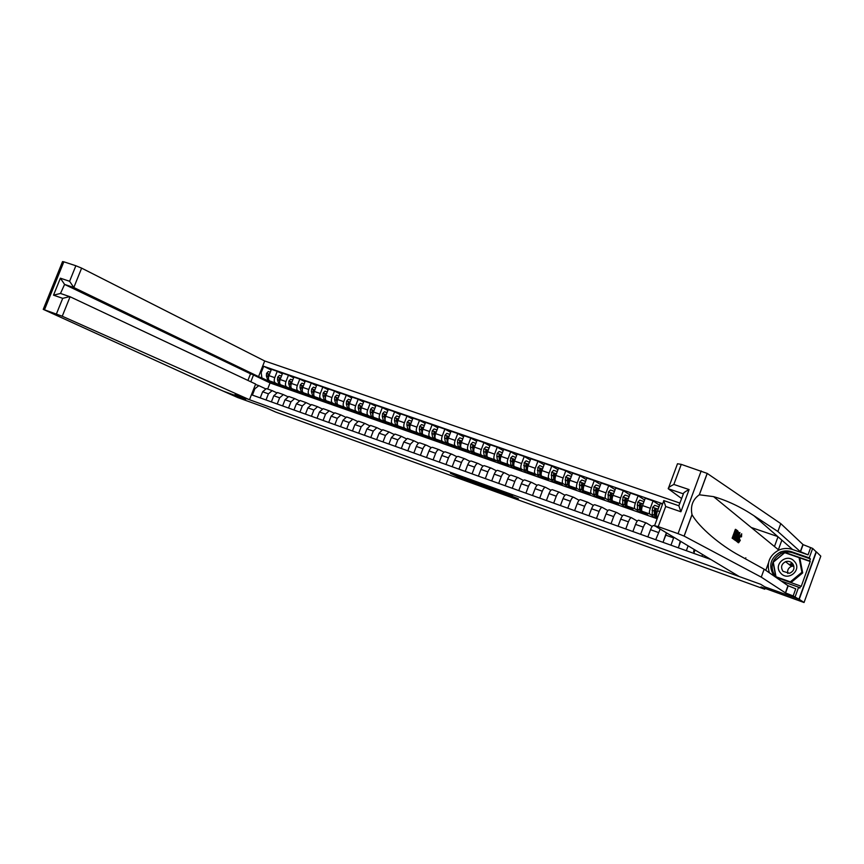 <?xml version="1.0" encoding="UTF-8"?>
<svg xmlns="http://www.w3.org/2000/svg" width="864" height="864" viewBox="0 0 864 864"><rect width="100%" height="100%" fill="white"/><g stroke="black" fill="none" stroke-linecap="round" stroke-linejoin="round"><path stroke-width="1.3" d="M462.802 477.738L450.425 473.267L460.004 477.706L471.031 481.669L459.886 476.96L462.802 477.738M789.361 564.71L791.316 563.695M512.438 496.012L496.487 489.92L505.516 494.176L518.4 498.787L499.154 491.022L512.482 495.893M668.617 487.728L677.495 463.752L681.264 464.368L707.184 473.396L780.764 523.606L803.099 544.633L812.657 548.413L816.113 551.772L798.952 599.206L764.867 586.883L760.709 584.302L235.04 394.513L245.678 399.244L235.04 394.513L249.491 399.73L62.24 316.224L43.232 309.355L212.069 386.186L223.366 391.176L245.678 399.244L223.193 391.111L237.762 397.559L266.382 407.916L275.746 412.085L758.549 586.98L764.726 589.216L765.029 588.384M681.264 464.368L673.834 484.445L689.094 489.575L680.908 511.758L665.68 506.498L658.228 526.662L654.566 525.69L739.271 576.558L760.709 584.302L764.867 586.883L799.222 599.303L804.049 602.51L760.968 586.915L764.726 589.216M478.667 483.484L464.519 478.354L473.926 482.738L486.475 487.242L478.667 483.484M481.064 484.294L494.726 489.283L502.34 492.977L488.311 487.912L481.064 484.294M799.222 599.303L816.383 551.858L820.8 556.146L804.049 602.51M778 536.782L774.457 546.523M768.42 563.101L765.796 570.326M777.751 536.555L751.205 527.472M679.979 503.096L264.697 360.979L81.626 268.132L73.807 287.528L64.584 284.418L60.491 293.458L70.081 296.762L62.24 316.224M255.485 384.458L258.844 385.646L254.869 388.735L252.374 395.086L710.856 559.494M254.869 388.735L253.94 388.411M260.258 372.276L261.198 372.6L261.878 377.914L268.121 380.927M271.166 370.008L263.682 366.271L261.198 372.6M263.682 366.271L662.688 503.777M657.148 518.724L270.054 382.946L253.498 374.976L250.83 381.791M270.054 382.946L267.667 389.038M261.878 377.914L253.39 374.814M662.537 504.166L660.28 503.377L657.526 510.797C656.51 513.832 656.327 515.732 656.986 516.51L657.785 517.018M655.744 517.59L656.446 517.838M659.588 505.256L653.044 500.893L650.311 508.291C649.285 511.304 649.112 513.205 649.793 513.994L652.288 515.56M653.044 500.893L645.257 498.204L642.524 505.58C641.509 508.594 641.347 510.494 642.028 511.283L647.633 514.75L644.609 513.691M640.958 512.406L641.617 512.644M644.598 499.986L638.107 495.742L635.375 503.096C634.36 506.099 634.208 508 634.91 508.788L637.47 510.365M638.107 495.742L630.407 493.085L627.674 500.418C626.67 503.41 626.519 505.31 627.242 506.099L633.042 509.63L629.942 508.55M626.335 507.276L626.951 507.503M629.77 494.78L623.333 490.644L620.611 497.956C619.607 500.947 619.466 502.837 620.201 503.636L622.825 505.224M623.333 490.644L615.719 488.02L612.997 495.31C611.993 498.29 611.863 500.18 612.608 500.98L618.602 504.576L615.438 503.464M611.863 502.211L612.436 502.416M615.103 489.64L608.72 485.6L606.01 492.88C605.005 495.85 604.886 497.74 605.642 498.539L608.321 500.137M608.72 485.6L601.182 483.008L598.471 490.255C597.478 493.225 597.359 495.104 598.136 495.914L604.314 499.565L601.074 498.431M597.542 497.189L598.082 497.383M600.599 484.564L594.259 480.622L591.559 487.858C590.566 490.806 590.458 492.696 591.246 493.506L593.978 495.104M594.259 480.622L586.796 478.051L584.107 485.266C583.114 488.203 583.016 490.093 583.816 490.903L590.177 494.608L586.872 493.452M586.246 479.542L579.949 475.686L577.26 482.879C576.266 485.816 576.18 487.696 576.99 488.516L579.787 490.136M579.949 475.686L572.573 473.148L569.884 480.319C568.901 483.246 568.825 485.125 569.646 485.946L576.18 489.704L572.821 488.527M572.033 474.574L565.801 470.804L563.112 477.965C562.129 480.881 562.064 482.76 562.896 483.581L565.747 485.212M565.801 470.804L558.5 468.288L555.822 475.427C554.839 478.343 554.774 480.211 555.628 481.043L562.334 484.844L558.911 483.646M557.982 469.67L551.794 465.977L549.126 473.094C548.143 475.999 548.089 477.868 548.953 478.699L551.848 480.341M551.794 465.977L544.568 463.493L541.901 470.578C540.929 473.483 540.886 475.351 541.76 476.183L548.64 480.049L545.141 478.818M544.072 464.81L537.937 461.203L535.27 468.277C534.308 471.172 534.265 473.04 535.151 473.872L538.099 475.524M537.937 461.203L530.788 458.741L528.131 465.793C527.159 468.677 527.126 470.545 528.034 471.377L535.075 475.297L531.522 474.044M530.312 460.015L524.232 456.473L521.575 463.514C520.603 466.387 520.582 468.256 521.489 469.087L524.491 470.75M524.232 456.473L517.158 454.032L514.501 461.052C513.54 463.925 513.518 465.782 514.447 466.625L521.651 470.588L518.044 469.325M516.694 455.263L510.656 451.796L508.01 458.795C507.049 461.657 507.038 463.514 507.978 464.357L511.024 466.031M513.788 463.979L513.562 459.378L512.384 459.648L512.784 465.577L514.944 468.169M510.656 451.796L503.658 449.388L501.012 456.365C500.062 459.216 500.051 461.074 501.001 461.916L508.367 465.934L504.706 464.648M503.204 450.565L497.232 447.163L494.586 454.129C493.636 456.98 493.646 458.827 494.597 459.68L497.696 461.354M497.232 447.163L490.298 444.776L487.663 451.721C486.724 454.561 486.724 456.408 487.696 457.261L495.212 461.322L491.497 460.015M489.866 445.921L483.937 442.584L481.313 449.507C480.362 452.347 480.384 454.194 481.356 455.047L484.499 456.732M483.937 442.584L477.079 440.219L474.455 447.12C473.515 449.95 473.537 451.796 474.53 452.65L482.198 456.754L478.418 455.436M476.658 441.331L470.783 438.048L468.158 444.938C467.219 447.757 467.251 449.593 468.256 450.457L471.442 452.164M470.783 438.048L464 435.704L461.376 442.573C460.447 445.392 460.48 447.228 461.495 448.092L469.314 452.239L465.48 450.9M463.59 436.784L457.758 433.555L455.155 440.402C454.216 443.21 454.259 445.057 455.285 445.921L458.514 447.628M457.758 433.555L451.04 431.244L448.438 438.07C447.509 440.878 447.552 442.703 448.589 443.578L456.548 447.768L452.671 446.407M450.652 432.281L444.874 429.116L442.271 435.931C441.342 438.718 441.396 440.554 442.444 441.428L445.716 443.146M444.874 429.116L438.221 426.827L435.629 433.62C434.7 436.406 434.765 438.232 435.812 439.106L443.923 443.34L439.992 441.958M437.843 427.831L432.119 424.721L429.516 431.492C428.598 434.268 428.663 436.104 429.732 436.979L433.048 438.707M432.119 424.721L425.531 422.442L422.939 429.203C422.021 431.978 422.096 433.804 423.166 434.678L431.417 438.955L427.432 437.562M425.153 423.425L419.483 420.358L416.902 427.108C415.984 429.872 416.059 431.698 417.139 432.572L420.509 434.311M419.483 420.358L412.97 418.111L410.389 424.84C409.471 427.594 409.558 429.419 410.648 430.304L419.029 434.614L415.001 433.199M412.603 419.062L406.976 416.048L404.406 422.755C403.488 425.509 403.585 427.324 404.687 428.209L408.089 429.959M406.976 416.048L400.529 413.824L397.958 420.509C397.04 423.263 397.148 425.077 398.25 425.963L406.771 430.315L402.689 428.89M400.172 414.742L394.6 411.782L392.029 418.457C391.122 421.189 391.23 423.004 392.353 423.9L395.788 425.65M394.6 411.782L388.206 409.579L385.646 416.232C384.739 418.964 384.858 420.779 385.981 421.664L394.621 426.06L390.496 424.613M387.86 410.476L382.342 407.56L379.782 414.191C378.875 416.923 378.994 418.727 380.138 419.623L383.616 421.384M382.342 407.56L376.013 405.378L373.464 411.988C372.557 414.709 372.686 416.524 373.831 417.409L382.601 421.848L378.432 420.379M375.678 406.242L370.202 403.369L367.654 409.968C366.757 412.69 366.887 414.493 368.042 415.39L371.563 417.161M370.202 403.369L363.938 401.209L361.39 407.797C360.493 410.497 360.634 412.301 361.8 413.208L370.688 417.668L366.476 416.189M363.614 402.052L358.182 399.222L355.644 405.799C354.748 408.499 354.888 410.292 356.065 411.199L359.618 412.981M358.182 399.222L351.983 397.084L349.445 403.639C348.559 406.328 348.7 408.132 349.888 409.028L358.895 413.532L354.64 412.042M351.659 397.904L346.28 395.118L343.753 401.663C342.868 404.341 343.019 406.145 344.207 407.041L347.792 408.834M346.28 395.118L340.135 393.001L337.608 399.524C336.722 402.203 336.884 403.996 338.083 404.903L347.209 409.439L342.911 407.938M339.822 393.8L334.498 391.057L331.97 397.559C331.085 400.237 331.247 402.03 332.456 402.937L336.085 404.73M334.498 391.057L328.406 388.962L325.89 395.442C325.015 398.11 325.177 399.902 326.398 400.81L335.642 405.389L331.301 403.866M328.104 389.74L322.823 387.029L320.306 393.509C319.432 396.166 319.604 397.948 320.825 398.866L324.486 400.669M322.823 387.029L316.796 384.955L314.28 391.414C313.416 394.07 313.589 395.852 314.82 396.76L324.173 401.371L319.799 399.827M316.505 385.722L311.256 383.044L308.75 389.491C307.886 392.137 308.07 393.919 309.301 394.826L312.995 396.641M311.256 383.044L305.294 380.992L302.789 387.407C301.925 390.053 302.108 391.835 303.361 392.753L312.822 397.386L308.405 395.842M305.003 381.737L299.808 379.102L297.313 385.506C296.449 388.141 296.644 389.923 297.896 390.841L301.622 392.656M299.808 379.102L293.9 377.06L291.406 383.454C290.542 386.078 290.736 387.86 292 388.778L301.579 393.444L297.119 391.878M293.62 377.784L288.468 375.192L285.973 381.564C285.12 384.188 285.325 385.96 286.589 386.878L290.347 388.714M288.468 375.192L282.614 373.172L280.13 379.534C279.266 382.147 279.482 383.918 280.757 384.836L290.434 389.534L285.941 387.958M282.334 373.874L277.236 371.315L274.752 377.654C273.899 380.268 274.104 382.039 275.389 382.968L279.18 384.793M277.236 371.315L271.436 369.317L268.952 375.646C268.099 378.248 268.326 380.02 269.611 380.938L279.396 385.668L274.86 384.08M265.27 388.66L258.844 385.646M276.394 392.612L272.16 390.625L268.423 393.822L266.015 399.978M287.626 396.598L283.349 394.589L279.634 397.807L277.214 403.985M298.976 400.626L294.646 398.585L290.941 401.836L288.522 408.046M310.424 404.687L306.04 402.613L302.357 405.896L299.927 412.139M321.98 408.791L317.552 406.685L313.891 409.99L311.45 416.264M333.655 412.938L329.184 410.8L325.534 414.137L323.093 420.444M345.449 417.118L340.924 414.947L337.295 418.316L334.832 424.656M357.35 421.351L352.771 419.137L349.164 422.539L346.702 428.911M369.371 425.617L364.738 423.371L361.152 426.805L358.679 433.199M381.499 429.926L376.823 427.648L373.259 431.104L370.775 437.54M393.768 434.29L389.038 431.968L385.484 435.456L383 441.925M406.145 438.685L401.36 436.331L397.84 439.841L395.334 446.353M418.651 443.135L413.813 440.737L410.314 444.28L407.808 450.824M431.276 447.628L426.384 445.176C425.142 445.079 423.976 446.267 422.906 448.762L420.39 455.339M444.042 452.164L439.096 449.669C437.864 449.572 436.709 450.781 435.64 453.287L433.112 459.896M456.926 456.743L451.926 454.216C450.706 454.118 449.572 455.339 448.492 457.866L445.964 464.508M469.951 461.376L464.886 458.795C463.687 458.719 462.553 459.94 461.484 462.478L458.946 469.163M483.106 466.063L477.986 463.428C476.809 463.363 475.686 464.594 474.606 467.143L472.057 473.861M496.4 470.794L491.216 468.115C490.061 468.05 488.938 469.292 487.868 471.863L485.309 478.613M509.825 475.578L504.587 472.835C503.453 472.781 502.34 474.044 501.26 476.626L498.69 483.408M523.4 480.416L518.098 477.619C516.974 477.576 515.884 478.85 514.804 481.442L512.222 488.268M537.106 485.298L531.749 482.447C530.647 482.414 529.556 483.7 528.476 486.302L525.895 493.171M550.962 490.244L545.54 487.328C544.46 487.296 543.38 488.592 542.3 491.216L539.708 498.118M564.97 495.245L559.483 492.253C558.425 492.242 557.356 493.549 556.276 496.195L553.673 503.129M579.118 500.299L573.566 497.243C572.54 497.232 571.482 498.55 570.391 501.206L567.778 508.183M593.428 505.408L587.801 502.276C586.796 502.276 585.749 503.615 584.669 506.282L582.044 513.302M607.878 510.57L602.197 507.362C601.214 507.373 600.178 508.734 599.087 511.412L596.462 518.476M622.501 515.808L616.745 512.514C615.784 512.536 614.768 513.896 613.667 516.607L611.032 523.703M637.265 521.089L631.454 517.72C630.515 517.752 629.51 519.124 628.409 521.845L625.763 528.984M651.618 527.342L651.996 526.327L646.326 522.968C645.408 523.022 644.414 524.405 643.313 527.148L640.656 534.319M272.095 390.614L266.382 388.584L262.634 391.77L260.237 397.904M283.284 394.567L277.517 392.526L273.791 395.734L271.382 401.9M294.581 398.563L288.76 396.5L285.044 399.73L282.625 405.929M305.986 402.602L300.1 400.507L296.406 403.78L293.987 410M317.498 406.674L311.558 404.568L307.886 407.851L305.446 414.115M329.119 410.778L323.125 408.65L319.464 411.977L317.023 418.262M340.859 414.936L334.8 412.787L331.16 416.135L328.709 422.453M352.717 419.126L346.594 416.956L342.976 420.336L340.513 426.686M364.684 423.36L358.506 421.168L354.899 424.58L352.436 430.963M376.769 427.637L370.526 425.423L366.952 428.857L364.468 435.283M388.973 431.957L382.666 429.721L379.112 433.188L376.628 439.636M401.306 436.309L394.934 434.052L391.403 437.562L388.908 444.042M413.759 440.716L407.322 438.437L403.812 441.968L401.306 448.492M426.33 445.165L419.828 442.865C418.576 442.757 417.409 443.945 416.34 446.429L413.834 452.984M439.042 449.658L432.464 447.336C431.233 447.228 430.078 448.427 429.008 450.932L426.481 457.52M451.872 454.205L445.23 451.85C444.01 451.753 442.865 452.963 441.796 455.479L439.268 462.1M464.832 458.784L458.125 456.408C456.926 456.322 455.782 457.542 454.712 460.069L452.174 466.733M477.932 463.417L471.161 461.02C469.973 460.944 468.839 462.175 467.77 464.713L465.221 471.409M491.162 468.104L484.315 465.674C483.149 465.599 482.026 466.852 480.956 469.4L478.397 476.14M504.533 472.824L497.621 470.372C496.465 470.318 495.353 471.571 494.273 474.142L491.713 480.913M518.044 477.608L511.056 475.124C509.922 475.081 508.82 476.345 507.74 478.926L505.17 485.73M531.695 482.436L524.632 479.93C523.519 479.887 522.428 481.172 521.348 483.764L518.767 490.612M545.486 487.318L538.348 484.78C537.257 484.747 536.177 486.043 535.097 488.657L532.505 495.536M559.429 492.242L552.215 489.683C551.146 489.661 550.076 490.968 548.986 493.603L546.394 500.515M573.523 497.232L566.222 494.64C565.186 494.629 564.116 495.947 563.026 498.593L560.423 505.548M587.758 502.265L580.381 499.651C579.366 499.651 578.308 500.98 577.228 503.636L574.603 510.635M602.154 507.362L594.691 504.716C593.698 504.716 592.661 506.066 591.57 508.745L588.946 515.776M616.702 512.503L609.163 509.825C608.191 509.846 607.154 511.207 606.074 513.896L603.428 520.97M631.411 517.709L623.786 514.998C622.836 515.03 621.821 516.402 620.73 519.113L618.084 526.23M646.283 522.968L638.572 520.236C637.643 520.268 636.638 521.651 635.548 524.383L632.891 531.533M655.387 526.187L653.519 525.517C652.622 525.571 651.629 526.964 650.527 529.708L647.86 536.911M660.182 529.06L655.711 539.719M663.574 540.778L666.371 532.786M666.641 532.937L663.001 542.333M673.866 537.289L670.939 545.184M678.866 546.329L680.249 541.112M680.692 541.382L678.316 547.83M688.122 545.843L686.34 550.703M694.321 551.934L693.565 551.491L694.278 549.536M695.034 549.99L693.792 553.37M693.565 551.491L694.375 551.783M702.562 554.515L701.903 556.286M745.232 558.727L745.816 557.831M781.866 540.151L778.378 549.742M466.895 479.25L477.932 483.991L466.916 479.185M488.84 487.102L483.095 485.222L486.464 486.821M490.752 487.804L486.508 486.745M490.536 488.279L488.765 487.296M270.292 372.233L268.283 371.542L266.587 373.313L266.393 375.905L267.635 379.825L271.328 382.925M272.441 382.309L274.342 383.983L275.929 383.994M269.482 380.862L272.02 383.108M274.061 383.886L270.616 381.424M269.039 375.43L268.855 374.296L268.034 374.717L268.456 377.708M268.952 375.656L268.034 374.717M43.254 309.312L62.543 261.587L63.85 261.814L44.507 309.701M247.925 380.43L250.528 373.81L258.563 376.618L73.807 287.528L69.595 281.286L75.859 265.756L63.85 261.814M258.563 376.618L264.697 360.979M249.491 399.73L255.647 384.059L70.081 296.762M75.859 265.756L81.626 268.132M250.528 373.81L64.584 284.418L60.383 278.186L69.595 281.286M56.43 313.913L62.716 298.339L69.692 296.622M62.716 298.339L53.525 295.164L60.491 293.458M732.132 538.196L734.119 539.384L732.132 538.196L735.383 529.319L737.305 530.507L736.938 531.533L735.826 531.058M736.517 531.382L735.296 533.768M734.821 534.989L734 538.013M733.806 539.276L735.156 540.13M738.526 542.722C738.083 542.095 738.364 540.389 739.379 537.602L741.679 533.747L741.517 536.825L741.301 534.751L739.627 537.775L738.871 541.706L740.286 540.346L738.623 542.765L737.888 542.506L738.558 542.743M780.764 523.606L777.881 531.511L800.323 551.632L808.045 554.85L792.558 549.504C787.871 547.97 783.281 548.165 778.799 550.076C769.565 555.217 766.422 562.788 769.37 572.81M777.881 531.511L753.862 515.668C740.632 506.887 727.196 500.548 713.556 496.627L699.311 494.78C692.723 499.489 690.293 506.099 691.999 514.609L692.042 514.685C699.181 527.537 720.965 545.638 739.314 555.455L764.165 569.203L787.979 585.684L795.744 588.816L793.163 595.966L798.952 599.206M739.897 532.494L737.662 541.955L738.191 538.931L737.446 538.38L735.998 540.745L739.897 532.494L738.428 533.336M735.404 540.162L736.258 540.94M736.938 539.482L736.744 541.534L737.662 541.955M764.165 569.203L761.27 577.141L785.387 592.855L793.163 595.966M658.228 526.662L678.046 533.66L701.19 470.902M692.042 514.685L684.137 536.112L761.27 577.141M775.559 577.087C769.554 567.248 771.498 559.31 781.369 553.284C785.171 551.718 789.048 551.588 792.99 552.884L810.4 558.911L809.654 560.984L784.868 552.388L773.042 562.216L775.85 577.206L800.593 586.03L799.837 588.103L798.606 587.218L795.172 596.7M800.593 586.03L801.187 586.462L810.227 561.492L809.654 560.984M812.657 548.413L809.233 557.852L791.726 551.804C787.763 550.498 783.864 550.627 780.041 552.204C770.116 558.263 768.161 566.244 774.198 576.148M810.4 558.911L809.233 557.852M681.653 498.56L668.25 488.732C667.926 487.955 669.794 486.529 673.834 484.445M781.229 581.008L798.606 587.218M684.137 536.112L678.046 533.66M810.227 561.492L785.484 552.938M785.506 552.917L784.868 552.388M689.094 489.575C685.001 491.659 683.1 493.096 683.392 493.852L668.25 488.732M680.908 511.758L678.845 505.753L683.392 493.852M665.68 506.498L663.714 500.558L678.823 505.764L663.714 500.558M740.146 539.881L739.055 539.503M741.182 536.9L740.124 536.533M738.958 535.129L737.888 537.43L738.482 537.872L738.958 535.129M735.998 540.745L735.329 540.518M738.191 538.931L737.327 538.628M737.402 541.771L736.744 541.534M735.102 540.097L734.465 539.633L737.694 530.798L738.58 532.451L737.543 536.252L735.253 540.173L734.432 539.86M735.08 538.801L736.096 538.747L737.305 536.047L738.148 532.688L737.575 532.008L735.08 538.801M734.465 539.633L733.795 539.406M736.096 538.747L735.221 538.445M737.305 536.047L736.225 535.669M738.148 532.688L737.413 532.429M736.938 531.533L735.934 530.766L734.929 533.498L735.869 534.2L735.502 535.216L734.562 534.524L733.428 537.592L734.486 538.369L734.119 539.384M735.502 535.216L734.432 534.848M732.802 538.434L736.052 529.546M281.47 376.099L279.407 375.386L277.69 377.168L277.484 379.771L278.705 383.702L282.388 386.802M283.543 386.197L285.422 387.871L286.988 387.871M280.552 384.718L283.079 386.986M285.142 387.774L281.707 385.301M280.152 379.469L279.99 378.162L279.158 378.583L279.612 381.748M280.087 379.62L279.158 378.583M292.745 380.009L290.628 379.274L288.911 381.067L288.684 383.67L289.883 387.612L293.544 390.712M294.754 390.118L296.611 391.792L298.166 391.781M291.719 388.595L294.246 390.895M296.33 391.694L292.896 389.21M291.373 383.53L291.222 382.072L290.38 382.482L290.876 385.83M291.341 383.627L290.38 382.482M304.139 383.951L301.957 383.195L300.229 384.998L300.002 387.612L301.158 391.554L303.372 394.157L304.819 394.664M306.061 394.081L307.897 395.744L309.442 395.734M302.994 392.494L305.521 394.848M307.627 395.647L304.193 393.163M302.713 387.623L302.573 386.014L301.72 386.424L302.249 389.977M302.692 387.677L301.72 386.424M315.641 387.925L313.394 387.158L311.656 388.962L311.418 391.586L312.552 395.539L314.723 398.142L316.192 398.65M317.488 398.077L319.302 399.74L320.825 399.719M314.366 396.414L316.894 398.833M319.032 399.643L315.598 397.148M313.157 390.398L314.15 391.77L314.258 390.776L314.021 389.988L313.157 390.398L313.729 394.178M780.581 572.962C787.849 582.044 802.494 569.959 794.47 561.46C787.136 552.474 772.664 564.494 780.581 572.962M783.022 571.342L789.556 573.275C794.135 571.061 795.118 567.799 792.526 563.479C790.571 561.47 788.249 560.876 785.56 561.697C781.348 564.041 780.494 567.259 783.022 571.342M789.253 564.624L791.186 563.63M799.081 557.658L799.87 558.338L802.699 572.908L791.132 582.444L776.002 576.752L773.269 562.205L784.75 552.679L799.081 557.658L801.911 572.281L790.312 581.85L776.002 576.752M802.699 572.908L801.911 572.281M791.132 582.444L790.312 581.85M790.83 565.866L793.465 564.926M787.784 573.512C787.136 570.197 788.368 567.821 791.478 566.395L793.854 566.028M327.251 391.954L324.95 391.154L323.19 392.969L322.942 395.604L324.043 399.557L326.192 402.16L327.672 402.678M329.022 402.106L330.804 403.78L332.327 403.747M325.847 400.334L328.385 402.851M330.534 403.682L327.121 401.166M325.717 395.928L325.588 394.006L324.713 394.416L325.328 398.466M325.717 395.896L324.713 394.416M338.969 396.004L336.614 395.194L334.843 397.008L334.584 399.654L335.653 403.618L337.759 406.22L339.271 406.739M340.664 406.188L342.425 407.851L343.926 407.808M335.653 403.618L337.424 404.233L339.984 406.922M342.155 407.754L338.742 405.227M337.392 400.129L337.262 398.066L336.377 398.466L337.057 402.851M337.392 400.043L336.377 398.466M350.806 400.108L348.386 399.265L346.604 401.09L346.334 403.747L347.371 407.722L349.445 410.314L350.968 410.843M352.415 410.303L354.154 411.966L355.644 411.912M349.067 407.992L351.691 411.016M353.894 411.869L350.482 409.331M349.196 404.374L349.056 402.16L348.149 402.559L348.937 407.473M349.186 404.255L348.149 402.559M362.761 404.244L360.277 403.38L358.484 405.216L358.193 407.884L359.208 411.858L361.249 414.45L362.794 414.99M364.284 414.45L366.001 416.113L367.481 416.059M361.109 408.65L360.968 406.296L360.04 406.696L361.012 412.484L363.517 415.163M365.742 416.027L362.34 413.478M361.087 408.532L360.04 406.696M374.836 408.424L372.276 407.538L370.472 409.385L370.181 412.052L371.153 416.038L373.162 418.63L374.728 419.17M376.272 418.651L377.957 420.304L379.426 420.239M373.14 412.97L372.989 410.476L372.06 410.864L372.978 416.675L375.462 419.342M377.698 420.217L374.306 417.658M373.14 412.949L372.06 410.864M387.029 412.646L384.404 411.739L382.59 413.586L382.277 416.275L383.227 420.26L385.193 422.842L386.78 423.403M388.379 422.885L390.031 424.537L391.489 424.462M385.301 417.323L385.139 414.698L384.178 415.087L385.063 420.898L387.515 423.565M389.783 424.451L386.392 421.88M385.29 417.355L384.178 415.087M399.341 416.902L396.652 415.973L394.816 417.83L394.502 420.53L395.41 424.516L397.343 427.097L398.941 427.669M400.604 427.162L402.235 428.814L403.661 428.728M397.58 421.718L397.397 418.964L396.436 419.342L397.267 425.174L399.686 427.82M401.987 428.728L400.367 428.166L398.606 426.136M397.559 421.805L396.436 419.342M411.772 421.211L409.018 420.26L407.171 422.129L406.847 424.829L407.711 428.825L409.601 431.406L411.232 431.968M412.949 431.482L414.547 433.134L415.962 433.037M409.979 426.157L409.784 423.263L408.802 423.641L409.601 429.484L411.988 432.13M414.299 433.048L412.668 432.475L410.929 430.445M409.946 426.319L408.802 423.641M424.343 425.563L421.502 424.58L419.645 426.46L419.31 429.17L420.142 433.177L421.999 435.748L423.652 436.32M425.423 435.845L426.989 437.497L428.393 437.389M422.507 430.661L422.302 427.615L421.297 427.982L422.042 433.836L424.408 436.482M426.74 437.411L425.088 436.828L423.382 434.786M422.453 430.898L421.297 427.982M437.022 429.948L434.117 428.944L432.248 430.834L431.892 433.555L432.702 437.562L434.506 440.132L436.18 440.716M438.016 440.251L439.549 441.904L440.942 441.785M435.154 435.218L434.938 432.011L433.912 432.367L434.614 438.232L436.946 440.867M439.312 441.817L437.627 441.223L435.953 439.182M435.089 435.542L433.912 432.367M449.842 434.387L446.861 433.361L444.982 435.251L444.614 437.983L445.381 442.001L447.152 444.56L448.848 445.154M450.738 444.701L452.239 446.342L453.611 446.224M447.93 439.83L447.714 436.45L446.666 436.806L447.314 442.681L449.615 445.306M452.002 446.267L450.306 445.673L448.664 443.61M447.854 440.262L446.666 436.806M462.791 438.869L459.734 437.81L457.844 439.711L457.456 442.454L458.19 446.483L459.918 449.042L461.635 449.636M463.579 449.204L465.059 450.835L466.409 450.706M460.836 444.517L460.609 440.942L459.54 441.277L460.145 447.163L462.413 449.777M464.821 450.76L463.104 450.155L461.495 448.092L468.256 450.457M460.75 445.068L459.54 441.277M475.87 443.405L472.738 442.314L470.837 444.226L470.437 446.98L471.128 451.008L472.813 453.557L474.552 454.172M476.561 453.74L478.008 455.382L479.347 455.231M473.872 449.258L473.645 445.478L472.554 445.802L473.105 451.699L475.34 454.302M477.781 455.296L476.032 454.691L474.455 452.606M473.785 449.982L472.554 445.802M489.056 448.049L485.881 446.861L483.959 448.783L483.548 451.548L484.196 455.576L485.838 458.125L487.609 458.741M489.672 458.33L491.087 459.961L492.404 459.81M487.037 454.075L486.81 450.058L485.698 450.371L486.194 456.278L488.398 458.87M490.86 459.886L489.089 459.27L487.544 457.164M486.95 455.069L485.698 450.371M502.373 452.768L499.154 451.462L497.221 453.384L496.8 456.16L497.405 460.199L498.992 462.737L500.785 463.363M502.924 462.964L504.295 464.594L505.602 464.422M500.353 458.978L500.116 454.691L498.971 454.982L499.424 460.901L501.584 463.482M500.299 460.35L498.971 454.982M504.079 464.519L502.276 463.892L500.764 461.732M515.83 457.542L512.568 456.106L510.613 458.039L510.743 464.864L512.287 467.402L514.112 468.04M516.305 467.651L517.644 469.282L518.929 469.098M513.842 465.61L512.384 459.648M517.439 469.206L515.614 468.558L514.123 466.312M529.427 462.359L526.122 460.793L524.156 462.737L524.221 469.584L525.722 472.111L527.569 472.759M529.837 472.381L531.133 474.001L532.408 473.807M527.386 469.109L527.148 464.119L525.949 464.357L526.284 470.297L528.379 472.856M527.558 470.75L525.949 464.357M530.928 473.936L529.07 473.288L527.602 470.869M543.164 467.23L539.806 465.534L537.829 467.489L537.851 474.347L539.298 476.863L541.166 477.522M543.499 477.166L544.763 478.786L546.016 478.57M541.134 474.53L540.875 468.914L539.644 469.12L539.924 475.07L541.987 477.608M541.253 475.632L539.644 469.12M544.558 478.71L542.678 478.051L541.21 475.265M557.042 472.154L556.988 471.485L553.651 470.329L551.653 472.284L551.61 479.164L553.014 481.669L554.904 482.339M557.312 481.993L558.533 483.613L559.764 483.386M558.338 483.538L556.438 482.879L555.044 480.362L554.753 473.764L553.489 473.926L553.716 479.898L555.736 482.414M555.066 480.514L553.489 473.926M571.082 477.133L571.007 476.334L567.637 475.168L565.618 477.133L565.52 484.024L566.87 486.529L568.793 487.21M571.266 486.875L572.454 488.495L573.664 488.257M572.26 488.419L570.326 487.75L568.987 485.244L568.782 478.678L567.475 478.786L567.648 484.769L569.635 487.264M569.009 485.428L567.475 478.786M585.263 482.155L585.176 481.237L581.764 480.06L579.744 482.036L579.571 488.938L580.867 491.443L582.822 492.124M585.371 491.81L586.516 493.42L587.704 493.171M586.321 493.355L584.366 492.664L583.081 490.169L582.952 483.646L581.612 483.7L581.72 489.694L583.675 492.167M583.103 490.396L581.612 483.7M599.594 487.242L599.497 486.194L596.052 485.006L594.011 486.994L593.784 493.906L595.026 496.4L597.002 497.092M599.616 496.789L600.728 498.398L601.895 498.139M600.545 498.334L598.558 497.642L597.326 495.148L597.283 488.678L595.901 488.668L595.663 490.601L595.955 494.672L597.186 497.167L597.866 497.124M597.348 495.407L595.901 488.668M614.088 492.383L613.98 491.206L610.492 490.007L608.429 491.994L608.137 498.938L609.325 501.422L611.334 502.124M614.023 501.833L615.092 503.442L616.237 503.161M614.909 503.377L612.9 502.664L611.723 500.191L611.755 493.787L610.351 493.69L610.092 495.623L610.33 499.705L611.518 502.189L612.209 502.135M611.744 500.472L610.351 493.69M628.733 497.578L628.603 496.271L625.082 495.05L623.009 497.059L622.652 504.014L623.786 506.488L625.817 507.2M625.676 504.36L626.206 503.82M628.592 506.92L629.608 508.529L630.742 508.237M629.435 508.464L627.394 507.751L626.27 505.278L626.389 498.96L624.942 498.766L624.683 500.699L624.866 504.781L626 507.265L626.713 507.19M626.292 505.58L624.942 498.766M643.55 502.826L643.399 501.401L639.835 500.159L637.751 502.178L637.319 509.144L638.399 511.607L640.462 512.33M640.343 509.382L640.926 508.734M643.313 512.071L644.285 513.67L645.397 513.356M643.399 501.401L643.853 501.984M644.123 513.616L642.049 512.892L640.98 510.419L641.164 504.198L639.706 503.896L639.425 505.84L639.565 509.922L640.634 512.395L641.369 512.298M641.002 510.743L639.706 503.896M658.519 508.129L658.357 506.574L654.75 505.321L652.644 507.352L652.147 514.328L653.173 516.791L655.268 517.525M655.171 514.458L655.819 513.68M658.357 506.574L658.811 507.33M657.331 518.249L655.852 515.624L656.089 509.501L654.631 509.08L654.329 511.034L654.415 515.128L655.43 517.579L656.186 517.45M655.841 515.938L654.631 509.08M657.86 516.812L656.986 516.51M649.793 513.994L642.028 511.283M634.91 508.788L627.242 506.099M620.201 503.636L612.608 500.98M605.642 498.539L598.136 495.914M591.246 493.506L583.816 490.903M576.99 488.516L569.646 485.946M562.896 483.581L555.628 481.043M548.953 478.699L541.76 476.183M535.151 473.872L528.034 471.377M521.489 469.087L514.447 466.625M507.978 464.357L501.001 461.916M494.597 459.68L487.696 457.261M481.356 455.047L474.53 452.65M455.285 445.921L448.589 443.578M442.444 441.428L435.812 439.106M429.732 436.979L423.166 434.678M417.139 432.572L410.648 430.304M404.687 428.209L398.25 425.963M392.353 423.9L385.981 421.664M380.138 419.623L373.831 417.409M368.042 415.39L361.8 413.208M356.065 411.199L349.888 409.028M344.207 407.041L338.083 404.903M332.456 402.937L326.398 400.81M320.825 398.866L314.82 396.76M309.301 394.826L303.361 392.753M297.896 390.841L292 388.778M286.589 386.878L280.757 384.836M275.389 382.968L269.611 380.938M268.423 393.822L262.634 391.77M274.752 377.654L268.952 375.646M285.973 381.564L280.13 379.534M279.634 397.807L273.791 395.734M297.313 385.506L291.406 383.454M290.941 401.836L285.044 399.73M308.75 389.491L302.789 387.407M302.357 405.896L296.406 403.78M320.306 393.509L314.28 391.414M313.891 409.99L307.886 407.851M331.97 397.559L325.89 395.442M325.534 414.137L319.464 411.977M343.753 401.663L337.608 399.524M337.295 418.316L331.16 416.135M355.644 405.799L349.445 403.639M349.164 422.539L342.976 420.336M367.654 409.968L361.39 407.797M361.152 426.805L354.899 424.58M379.782 414.191L373.464 411.988M373.259 431.104L366.952 428.857M392.029 418.457L385.646 416.232M385.484 435.456L379.112 433.188M404.406 422.755L397.958 420.509M397.84 439.841L391.403 437.562M416.902 427.108L410.389 424.84M410.314 444.28L403.812 441.968M429.516 431.492L422.939 429.203M422.906 448.762L416.34 446.429M442.271 435.931L435.629 433.62M435.64 453.287L429.008 450.932M455.155 440.402L448.438 438.07M448.492 457.866L441.796 455.479M468.158 444.938L461.376 442.573M461.484 462.478L454.712 460.069M481.313 449.507L474.455 447.12M474.606 467.143L467.77 464.713M494.586 454.129L487.663 451.721M487.868 471.863L480.956 469.4M508.01 458.795L501.012 456.365M501.26 476.626L494.273 474.142M521.575 463.514L514.501 461.052M514.804 481.442L507.74 478.926M535.27 468.277L528.131 465.793M528.476 486.302L521.348 483.764M549.126 473.094L541.901 470.578M542.3 491.216L535.097 488.657M563.112 477.965L555.822 475.427M556.276 496.195L548.986 493.603M577.26 482.879L569.884 480.319M570.391 501.206L563.026 498.593M591.559 487.858L584.107 485.266M584.669 506.282L577.228 503.636M606.01 492.88L598.471 490.255M599.087 511.412L591.57 508.745M620.611 497.956L612.997 495.31M613.667 516.607L606.074 513.896M635.375 503.096L627.674 500.418M628.409 521.845L620.73 519.113M650.311 508.291L642.524 505.58M643.313 527.148L635.548 524.383M659.794 511.585L657.526 510.797M658.39 532.505L650.527 529.708M673.618 537.926L665.68 535.097M460.22 477.112L460.004 477.706M458.892 476.28L458.568 477.133M477.997 483.203L477.727 483.883M496.746 490.266L496.498 490.903M495.342 489.586L495.061 490.331M269.492 374.263L266.63 373.27M268.898 380.268L267.635 379.825M268.067 376.488L266.393 375.905M53.525 295.164L60.383 278.186M753.862 515.668L792.558 549.504M654.631 525.539L663.638 501.174M787.979 585.684L785.387 592.855M800.323 551.632L802.915 544.493M707.238 473.429L699.365 494.78M808.045 554.85L810.626 547.722M792.99 552.884L791.726 551.804M280.67 378.14L277.733 377.125M280.055 384.167L278.705 383.702M279.18 380.365L277.484 379.771M291.946 382.061L288.954 381.013M291.308 388.109L289.883 387.612M290.401 384.264L288.684 383.67M303.34 386.014L300.272 384.944M302.67 392.083L301.158 391.554M301.73 388.217L300.002 387.612M314.831 389.999L311.699 388.919M314.15 396.09L312.552 395.539M313.157 392.191L311.418 391.586M790.916 564.516L789.782 565.045M789.923 565.153L793.066 564.192M326.441 394.038L323.233 392.926M325.728 400.151L324.043 399.557M324.702 396.22L322.942 395.604M338.159 398.099L334.886 396.965M336.355 400.28L334.584 399.654M349.996 402.214L346.648 401.047M349.164 408.348L347.371 407.722M348.127 404.374L346.334 403.747M361.951 406.361L358.528 405.173M361.012 412.484L359.208 411.858M360.007 408.51L358.193 407.884M374.015 410.551L370.516 409.331M372.978 416.675L371.153 416.038M372.006 412.69L370.181 412.052M386.208 414.785L382.633 413.543M385.063 420.898L383.227 420.26M384.134 416.912L382.277 416.275M398.509 419.051L394.859 417.787M397.267 425.174L395.41 424.516M396.371 421.178L394.502 420.53M410.951 423.371L407.214 422.075M409.601 429.484L407.711 428.825M408.726 425.488L406.847 424.829M423.511 427.734L419.699 426.406M422.042 433.836L420.142 433.177M421.211 429.829L419.31 429.17M436.19 432.14L432.302 430.78M434.614 438.232L432.702 437.562M433.825 434.225L431.892 433.555M449.01 436.579L445.025 435.208M447.314 442.681L445.381 442.001M446.558 438.664L444.614 437.983M461.948 441.083L457.888 439.668M460.145 447.163L458.19 446.483M459.421 443.146L457.456 442.454M475.027 445.619L470.88 444.182M473.105 451.699L471.128 451.008M472.424 447.671L470.437 446.98M488.246 450.209L484.002 448.74M486.194 456.278L484.196 455.576M485.557 452.239L483.548 451.548M501.595 454.842L497.264 453.341M499.424 460.901L497.405 460.199M498.82 456.862L496.8 456.16M500.645 457.499L500.105 457.315M515.084 459.518L510.667 457.985M512.784 465.577L510.743 464.864M512.222 461.538L510.181 460.825M514.134 462.197L513.518 461.981M528.714 464.26L524.2 462.694M526.284 470.297L524.221 469.584M525.766 466.247L523.703 465.534M527.753 466.938L527.072 466.711M542.484 469.033L537.883 467.435M539.924 475.07L537.851 474.347M539.449 471.02L537.365 470.286M541.523 471.744L540.778 471.474M556.405 473.872L551.707 472.241M553.716 479.898L551.61 479.164M553.284 475.837L551.167 475.103M555.444 476.582L554.623 476.302M570.467 478.753L565.672 477.09M567.648 484.769L565.52 484.024M567.259 480.708L565.132 479.963M569.506 481.486L568.609 481.172M584.69 483.689L579.787 481.993M581.72 489.694L579.571 488.938M581.386 485.622L579.226 484.877M583.718 486.432L582.746 486.097M599.065 488.678L594.065 486.94M595.955 494.672L593.784 493.906M595.663 490.601L593.482 489.834M598.082 491.443L597.046 491.076M613.591 493.722L608.483 491.951M610.33 499.705L608.137 498.938M610.092 495.623L607.889 494.856M612.608 496.498L611.485 496.109M628.268 498.82L623.063 497.005M624.866 504.781L622.652 504.014M626.875 505.483L626.27 505.278M624.683 500.699L622.447 499.932M627.286 501.606L626.087 501.196M643.118 503.971L637.805 502.124M639.565 509.922L637.319 509.144M641.682 510.667L640.98 510.419M639.425 505.84L637.168 505.051M642.125 506.779L640.85 506.336M658.13 509.188L652.698 507.298M654.415 515.128L652.147 514.328M656.651 515.905L655.852 515.624M654.329 511.034L652.05 510.235M657.126 512.006L655.765 511.531M272.16 390.625L266.382 388.584M283.349 394.589L277.517 392.526M294.646 398.585L288.76 396.5M306.04 402.613L300.1 400.507M317.552 406.685L311.558 404.568M329.184 410.8L323.125 408.65M340.924 414.947L334.8 412.787M352.771 419.137L346.594 416.956M364.738 423.371L358.506 421.168M376.823 427.648L370.526 425.423M389.038 431.968L382.666 429.721M401.36 436.331L394.934 434.052M413.813 440.737L407.322 438.437M426.384 445.176L419.828 442.865M439.096 449.669L432.464 447.336M451.926 454.216L445.23 451.85M464.886 458.795L458.125 456.408M477.986 463.428L471.161 461.02M491.216 468.115L484.315 465.674M504.587 472.835L497.621 470.372M518.098 477.619L511.056 475.124M531.749 482.447L524.632 479.93M545.54 487.328L538.348 484.78M559.483 492.253L552.215 489.683M573.566 497.243L566.222 494.64M587.801 502.276L580.381 499.651M602.197 507.362L594.691 504.716M616.745 512.514L609.163 509.825M631.454 517.72L623.786 514.998M646.326 522.968L638.572 520.236M655.366 526.176L653.519 525.517M478.202 483.289L477.932 483.991M713.556 496.627L778.799 550.076M800.507 551.761L803.099 544.633M788.173 585.792L785.57 592.963M781.369 553.284L780.041 552.204M707.184 473.396L699.311 494.78M691.999 514.609L684.094 536.08M791.478 566.395L785.56 561.697"/></g></svg>
